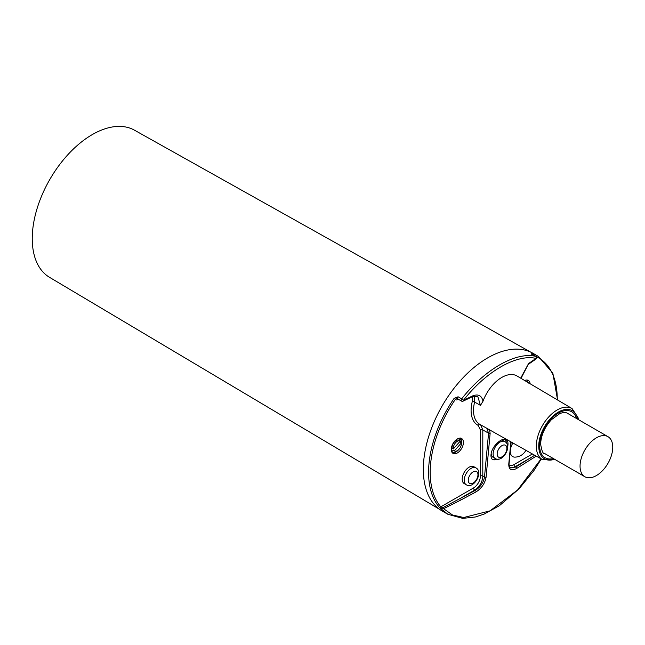 <?xml version="1.0" encoding="UTF-8"?>
<svg xmlns="http://www.w3.org/2000/svg" width="645" height="645" viewBox="0 0 645 645"><rect width="100%" height="100%" fill="white"/><g stroke="black" fill="none" stroke-linecap="round" stroke-linejoin="round"><path stroke-width="0.97" d="M526.933 381.598L528.424 382.461L528.44 383.074M526.763 381.759L527.61 380.292A8.579 4.95 -60 0 0 527.441 380.082M526.441 380.026A8.006 4.62 -60 0 1 527.626 380.913M460.167 439.124L461.602 439.938L460.159 442.244L461.377 442.946L454.362 450.887L453.153 450.186L451.718 451.814M460.119 440.914L459.111 440.325L460.554 438.019M451.282 449.194L452.097 448.275L453.314 448.968L460.32 441.027A5.765 3.33 -60 0 0 460.224 440.962L459.014 440.269A5.765 3.33 -60 0 1 459.111 440.325M459.748 438.14A8.006 4.62 -60 0 1 460.586 438.656M452.097 448.275A5.765 3.33 -60 0 1 454.298 442.107A5.765 3.33 -60 0 1 459.014 440.269M453.314 448.968A5.765 3.33 -60 0 1 455.515 442.809A5.765 3.33 -60 0 1 460.224 440.962M461.602 439.938A8.554 4.942 -60 0 1 461.61 439.946A8.554 4.942 -60 0 1 461.788 441.543A8.554 4.942 -60 0 1 461.788 441.769M455.934 451.895A8.554 4.942 -60 0 1 455.741 452.016A8.554 4.942 -60 0 1 452.306 452.766M461.635 440.575A8.006 4.62 -60 0 1 461.788 441.986A8.006 4.62 -60 0 1 461.215 445.195M458.619 449.694A8.006 4.62 -60 0 1 456.128 451.79A8.006 4.62 -60 0 1 451.774 451.943M461.377 442.946A5.765 3.33 -60 0 1 459.175 449.105A5.765 3.33 -60 0 1 454.459 450.952A5.765 3.33 -60 0 1 454.362 450.887M451.282 449.46A8.579 4.95 -60 0 1 455.007 440.849A8.579 4.95 -60 0 1 461.602 438.519A8.579 4.95 -60 0 1 463.223 440.857A8.579 4.95 -60 0 1 460.32 450.339A8.579 4.95 -60 0 1 453.032 453.371A8.579 4.95 -60 0 1 451.282 449.46M580.049 466.133A23.123 13.351 120 0 0 584.838 476.719A23.123 13.351 120 0 0 602.656 470.519A23.123 13.351 120 0 0 612.75 447.251A23.123 13.351 120 0 0 607.961 436.665A23.123 13.351 120 0 0 590.143 442.865A23.123 13.351 120 0 0 580.049 466.133M584.838 476.719L544.436 453.395A23.123 13.351 -60 0 1 544.364 453.346C543.066 454.032 541.824 450.976 540.631 444.195C540.962 435.552 544.549 427.393 551.386 419.718L559.787 413.59C563.238 412.292 565.802 412.195 567.487 413.3A23.123 13.351 -60 0 1 567.56 413.34L607.961 436.665M501.431 440.019A9.715 5.612 -60 0 1 502.826 440.454L504.85 441.623C512.799 445.647 502.592 463.328 495.134 458.458A9.715 5.612 -60 0 1 493.119 454.007A9.715 5.612 -60 0 1 497.36 444.228A9.715 5.612 -60 0 1 504.85 441.623M495.134 458.458L493.111 457.289A9.715 5.612 -60 0 1 491.135 453.645M525.869 450.291A12.578 12.578 0 0 1 514.823 457.128A11.433 6.603 -60 0 1 510.3 451.355A11.433 6.603 -60 0 1 510.316 450.726M510.405 449.759A11.433 6.603 -60 0 1 512.904 442.986M447.469 514.049L442.164 510.985A90.993 52.535 -60 0 1 423.322 469.334A90.993 52.535 -60 0 1 463.037 377.768A90.993 52.535 -60 0 1 533.157 353.387L538.414 356.419A90.993 52.535 120 0 0 531.738 353.565L531.778 354.774M457.805 398.924A1.717 0.992 -120 0 0 457.563 399.618A3.427 1.983 120 0 1 455.386 399.32L454.096 398.392A90.993 52.535 120 0 0 428.578 472.366A90.993 52.535 120 0 0 439.334 507.284A1.145 0.919 -40.8 0 0 440.817 506.841A89.849 51.874 -60 0 1 455.386 399.32L458.079 396.772L454.096 398.392M439.334 507.284L441.164 508.913L442.333 507.567L440.817 506.841L473.511 487.967A1.717 0.992 -120 0 0 474.728 490.071A11.433 6.603 120 0 0 482.807 476.066L482.807 429.925L480.638 424.813M541.292 458.974L533.971 470.487L519.048 488.862L499.424 505.688L484.153 514.073L475.284 517.008L462.739 518.378L447.832 514.267L441.164 508.913L443.583 508.712A1.145 0.637 -115.6 0 0 443.188 507.51L442.333 507.567M541.099 458.869L517.621 489.974L490.079 510.84L463.715 517.516L452.564 515.016L443.583 508.712L461.046 499.915A1.145 0.629 -117.7 0 0 460.28 498.408L443.188 507.51M461.046 499.915L476.058 491.893C481.67 488.241 485.016 483.323 486.096 477.147A1.145 0.726 -174.5 0 1 484.5 477.042C483.468 482.629 480.396 487.08 475.276 490.385L460.28 498.408L474.728 490.071L475.276 490.385A1.145 0.637 -118.6 0 1 476.058 491.893M486.096 477.147L490.135 433.279A1.145 0.718 -175.1 0 1 488.563 433.166L484.5 477.042L482.807 476.066A1.717 0.992 180 0 0 480.388 476.066A9.715 5.612 -60 0 1 473.511 487.967M490.135 433.279L489.442 429.336M486.781 428.272L488.563 433.166L482.807 429.925A1.717 0.992 180 0 0 480.388 429.925L480.388 476.066M510.888 441.849L508.768 464.053C508.728 469.641 511.316 471.124 516.532 468.528L536.237 456.128M498.617 459.111L492.893 459.804C491.038 458.595 490.522 456.225 491.345 452.693C493.022 445.123 502.455 437.052 506.156 439.745C507.921 440.922 508.429 443.204 507.671 446.59M535.842 356.701A1.717 0.992 120 0 0 535.56 356.354A1.717 0.992 120 0 0 535.398 356.29C515.629 351.71 484.548 369.545 461.683 398.852L463.465 400.295C485.951 371.439 516.637 353.839 536.019 358.402A1.717 1.427 -78.3 0 0 535.398 356.29L531.794 354.218A1.717 0.992 -60 0 1 531.956 354.274A1.717 0.992 -60 0 1 532.093 354.387M466.23 484.742L464.207 483.573A9.715 5.612 -60 0 1 462.191 479.13A9.715 5.612 -60 0 1 466.432 469.35A9.715 5.612 -60 0 1 473.922 466.746L475.946 467.907C483.895 471.938 473.688 489.62 466.23 484.742A9.715 5.612 -60 0 1 464.215 480.291A9.715 5.612 -60 0 1 468.455 470.511A9.715 5.612 -60 0 1 475.946 467.907M531.738 353.565A1.145 0.927 106.5 0 1 532.198 354.411M534.689 455.257L529.593 458.393A1.145 0.693 57.6 0 1 530.432 459.853M509.09 463.586A1.145 0.726 -174.5 0 1 509.082 463.61L509.082 463.61A1.145 0.726 -174.5 0 1 508.768 464.053M510.066 467.585A11.433 6.603 120 0 0 515.145 466.73L529.593 458.393L515.702 467.053L510.421 467.859C509.373 466.795 508.913 465.376 509.082 463.61L511.138 441.994M524.667 380.518A8.579 4.95 -60 0 1 528.328 380.421A8.579 4.95 -60 0 1 530.045 383.388A8.579 4.95 -60 0 1 530.077 383.719M578.372 419.589L578.025 417.557L572.051 408.551L517 375.979A30.202 17.439 120 0 0 483.016 401.214L480.46 405.374L477.808 396.57L472.084 396.836A1.717 0.903 -115.8 0 0 472.438 395.974L463.465 400.295A1.717 0.895 64.5 0 1 463.118 401.15L472.084 396.836A1.717 0.903 -115.8 0 1 472.059 396.852M505.019 439.342A12.005 6.934 -60 0 1 506.414 443.018M497.118 459.119A12.005 6.934 -60 0 1 492.474 459.514M483.008 401.23C481.734 395.474 478.211 393.716 472.438 395.974M528.223 364.425L535.681 359.249A1.717 1.08 -124.9 0 0 536.019 358.402L528.561 363.57A1.717 1.072 55.4 0 1 528.223 364.425L521.031 378.365M528.561 363.57L520.684 378.163M530.682 352.106L134.474 130.185A84.955 49.044 120 0 0 49.842 179.415A84.955 49.044 120 0 0 49.528 277.326L439.817 509.486M497.158 454.007A6.861 3.959 -60 0 1 504.438 444.961A6.861 3.959 -60 0 1 504.438 454.66A6.861 3.959 -60 0 1 497.158 454.007M576.493 418.5A26.55 15.327 120 0 0 555.861 414.743A26.55 15.327 120 0 0 539.623 445.598A26.55 15.327 120 0 0 553.37 458.547M554.555 459.232A27.799 16.052 -60 0 1 538.744 446.106A27.799 16.052 -60 0 1 556.466 413.284A27.799 16.052 -60 0 1 577.678 419.185M457.918 399.005L461.514 401.085A1.717 0.992 120 0 1 461.683 398.852L458.079 396.772A1.717 0.992 -60 0 0 457.918 399.005L457.918 398.836M472.293 396.74L472.253 401.577A32 18.471 120 0 0 478.219 425.394L480.388 429.925M457.563 399.618L458.272 399.215M535.35 356.233A89.849 51.874 -60 0 1 557.248 399.795M532.399 453.967L513.936 464.626A1.717 0.992 60 0 0 515.145 466.73L515.702 467.053A1.145 0.677 58.5 0 1 516.532 468.528M513.936 464.626A9.715 5.612 -60 0 1 509.074 465.11M572.051 408.551A29.517 17.044 120 0 0 549.274 416.347A29.517 17.044 120 0 0 536.326 446.106A29.517 17.044 120 0 0 542.534 459.675L479.88 424.386A30.283 17.488 -60 0 1 474.607 402.045L480.46 405.374M474.551 396.062L474.607 402.045A1.717 0.629 13.9 0 0 472.253 401.577M478.219 425.394A1.717 1.403 117 0 1 480.122 424.523M468.254 480.291A6.861 3.959 -60 0 1 475.534 471.245A6.861 3.959 -60 0 1 475.534 480.944A6.861 3.959 -60 0 1 468.254 480.291M461.788 441.986L461.788 441.543M454.459 450.952L453.25 450.25M557.578 399.989L552.87 373.278L538.414 356.419M535.681 359.249A1.717 1.717 0 0 0 535.56 356.354L531.891 354.234M461.514 401.085A1.717 1.717 0 0 0 463.11 401.15M542.534 459.675L555.248 459.635"/></g></svg>
